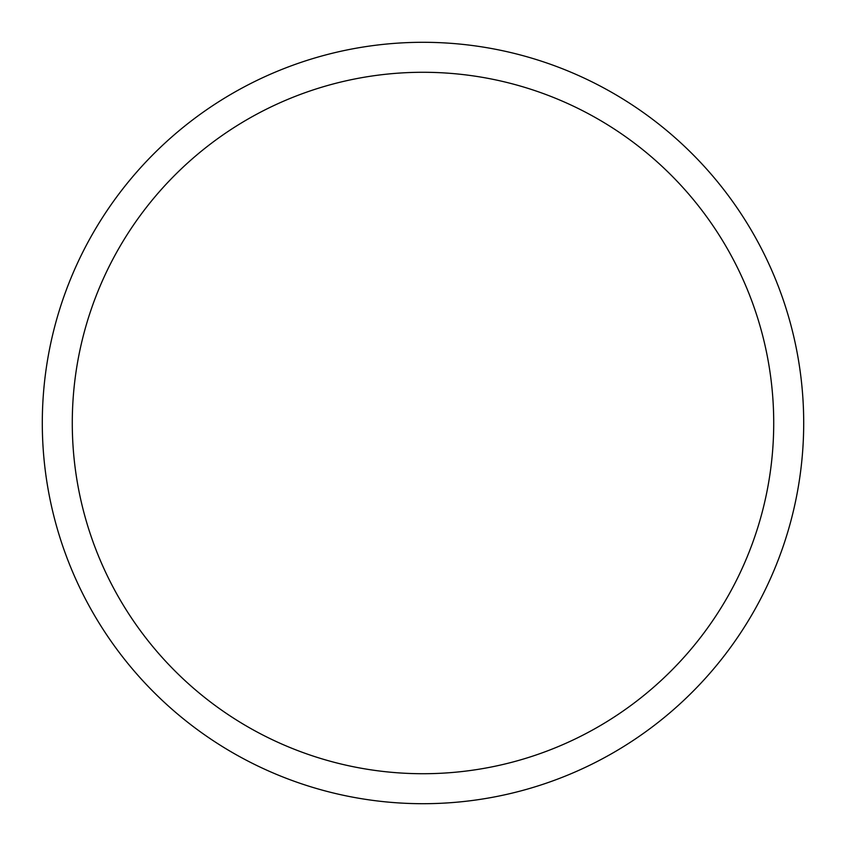 <?xml version="1.0" encoding="UTF-8"?>
<svg xmlns="http://www.w3.org/2000/svg" width="846" height="846" viewBox="0 0 846 846"><rect width="100%" height="100%" fill="white"/><g stroke="black" fill="none" stroke-linecap="round" stroke-linejoin="round"><path stroke-width="1.27" d="M423 72.28A350.72 350.72 0 0 1 773.72 423A350.72 350.72 0 0 1 423 773.72A350.72 350.72 0 0 1 72.28 423A350.72 350.72 0 0 1 423 72.28M423 803.7A380.7 380.7 0 0 1 42.3 423A380.7 380.7 0 0 1 423 42.3A380.7 380.7 0 0 1 803.7 423A380.7 380.7 0 0 1 423 803.7"/></g></svg>
